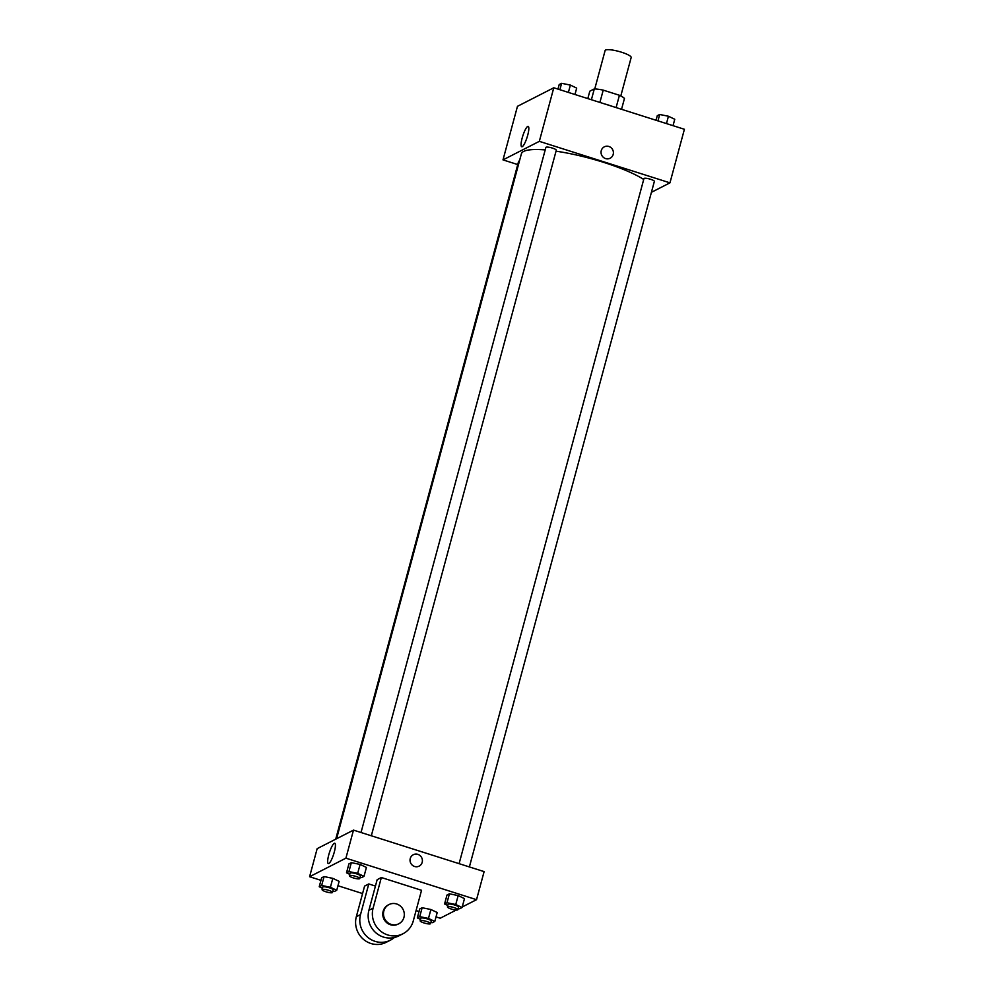 <?xml version="1.0" encoding="UTF-8"?>
<svg xmlns="http://www.w3.org/2000/svg" width="994" height="994" viewBox="0 0 994 994"><rect width="100%" height="100%" fill="white"/><g stroke="black" fill="none" stroke-linecap="round" stroke-linejoin="round"><path stroke-width="1.49" d="M620.803 95.946L631.165 57.54A13.481 2.696 -164.9 0 0 618.84 51.427A13.481 2.696 -164.9 0 0 605.122 50.508L594.76 88.913M587.814 98.58L589.802 91.2L594.313 88.901A18.364 3.678 -164.9 0 1 603.221 90.131L619.424 95.275A18.364 3.678 -164.9 0 1 624.456 98.481L621.536 109.303M604.886 104.01A18.874 3.777 15.1 0 1 612.056 106.283M591.393 99.723L594.313 88.901M616.106 107.576L619.424 95.275M599.904 102.432L603.221 90.131M517.737 164.569L503.001 159.885L517.464 106.321L553.782 87.77L684.406 129.282L669.956 182.846L651.405 192.314M643.702 179.479A67.418 13.481 -164.9 0 0 556.031 151.187M545.197 149.92A67.418 13.481 -164.9 0 0 521.39 153.809L336.581 838.75M503.001 159.885L539.332 141.347L669.956 182.846M371.321 835.78L556.292 150.231A5.392 1.081 -164.9 0 0 551.359 147.783A5.392 1.081 -164.9 0 0 545.88 147.423L361.021 832.512M469.379 866.942L654.363 181.393A5.392 1.081 -164.9 0 0 649.43 178.945A5.392 1.081 -164.9 0 0 643.95 178.585L459.091 863.674M335.711 839.197L518.607 161.351A5.392 1.081 15.1 0 1 519.452 161.016M539.332 141.347L553.782 87.77M522.185 137.992A10.661 2.249 107.6 0 1 528.187 126.424A10.661 2.249 107.6 0 1 527.106 137.271A10.661 2.249 107.6 0 1 521.726 146.752A10.661 2.249 107.6 0 1 522.185 137.992M604.315 146.826L604.315 146.826A6.399 6.126 -117 0 1 613.373 152.057A6.399 6.126 -117 0 1 601.768 155.312A6.399 6.126 -117 0 1 608.862 146.478A6.399 6.126 -117 0 1 610.142 158.232L610.142 158.232M320.963 880.336L309.594 876.72L317.161 848.652L353.491 830.114L484.115 871.614L476.536 899.682L462.222 906.988M531.778 99.002L534.996 97.375M557.969 89.1L559.2 84.552L561.622 83.31L570.37 85.086L576.694 88.106L574.967 94.505M568.394 92.417L570.37 85.086M559.895 89.709L561.622 83.31M656.04 120.262L657.27 115.714L659.693 114.472L668.44 116.248L674.764 119.268L673.037 125.666M666.465 123.579L668.44 116.248M657.966 120.87L659.693 114.472M322.466 888.263L319.236 886.735L321.658 885.492L330.406 887.269L336.73 890.289L334.307 891.519L332.841 891.22M332.505 892.463L333.189 889.916A5.392 1.081 -164.9 0 0 328.268 887.468A5.392 1.081 -164.9 0 0 322.777 887.108L322.093 889.655A5.392 1.081 -164.9 0 0 325.895 891.767A5.392 1.081 -164.9 0 0 332.505 892.463A5.392 1.081 -164.9 0 0 327.573 890.015A5.392 1.081 -164.9 0 0 322.093 889.655M330.406 887.269L332.816 878.348L339.14 881.355L336.73 890.289M319.236 886.735L321.646 877.801L324.069 876.571L332.816 878.348L339.14 881.355M321.658 885.492L324.069 876.571L332.816 878.348M349.739 874.347L346.508 872.807L348.931 871.576L357.678 873.353L364.003 876.36L361.58 877.603L360.114 877.304M359.778 878.547L360.462 875.987A5.392 1.081 -164.9 0 0 355.541 873.54A5.392 1.081 -164.9 0 0 350.05 873.179L349.366 875.726A5.392 1.081 -164.9 0 0 353.168 877.851A5.392 1.081 -164.9 0 0 359.778 878.547A5.392 1.081 -164.9 0 0 354.858 876.099A5.392 1.081 -164.9 0 0 349.366 875.726M357.678 873.353L360.089 864.42L366.413 867.439L364.003 876.36M346.508 872.807L348.919 863.885L351.342 862.643L360.089 864.42L366.413 867.439M348.931 871.576L351.342 862.643L360.089 864.42M420.537 919.425L417.306 917.897L419.729 916.654L428.476 918.431L434.8 921.45L432.378 922.68L430.911 922.382M430.576 923.625L431.259 921.078A5.392 1.081 -164.9 0 0 426.339 918.63A5.392 1.081 -164.9 0 0 420.847 918.27L420.151 920.817A5.392 1.081 -164.9 0 0 423.966 922.929A5.392 1.081 -164.9 0 0 430.576 923.625A5.392 1.081 -164.9 0 0 425.643 921.177A5.392 1.081 -164.9 0 0 420.151 920.817M428.476 918.431L430.887 909.51L437.211 912.517L434.8 921.45M417.306 917.897L419.716 908.963L422.139 907.733L430.887 909.51L437.211 912.517M419.729 916.654L422.139 907.733L430.887 909.51M447.809 905.509L444.579 903.968L447.002 902.738L455.749 904.515L462.073 907.522L459.65 908.764L458.184 908.466M457.849 909.709L458.532 907.149A5.392 1.081 -164.9 0 0 453.612 904.702A5.392 1.081 -164.9 0 0 448.12 904.341L447.437 906.888A5.392 1.081 -164.9 0 0 451.239 909.013A5.392 1.081 -164.9 0 0 457.849 909.709A5.392 1.081 -164.9 0 0 452.916 907.261A5.392 1.081 -164.9 0 0 447.437 906.888M455.749 904.515L458.159 895.582L464.484 898.601L462.073 907.522M444.579 903.968L446.989 895.047L449.412 893.805L458.159 895.582L464.484 898.601M447.002 902.738L449.412 893.805L458.159 895.582M456.258 910.032L440.218 918.22L436.031 916.89M419.033 911.498L416.076 910.554M362.574 893.556L337.96 885.729M334.307 852.007A10.661 2.249 107.6 0 1 328.306 863.587A10.661 2.249 107.6 0 1 329.387 852.728A10.661 2.249 107.6 0 1 334.767 843.247A10.661 2.249 107.6 0 1 334.307 852.007M309.594 876.72L345.912 858.17L353.491 830.114L484.115 871.614M317.161 848.652L353.491 830.114M410.249 858.53A6.399 6.126 -117 0 1 421.68 857.648A6.399 6.126 -117 0 1 412.361 865.24A6.399 6.126 -117 0 1 410.249 858.53M345.912 858.17L476.536 899.682M419.133 866.134A6.399 6.126 63 0 0 421.68 857.648A6.399 6.126 63 0 0 413.305 854.728M459.004 908.628L457.998 909.15M446.989 895.047L449.412 893.805M348.919 863.885L351.342 862.643M321.646 877.801L324.069 876.571M419.716 908.963L422.139 907.733M381.348 877.528L377.161 879.678L368.898 910.28A21.57 20.638 63 0 0 375.993 932.894A21.57 20.638 63 0 0 398.805 935.888L402.992 933.751A21.57 20.638 63 0 0 413.28 920.916L421.543 890.301L381.348 877.528L373.098 908.143A21.57 20.638 63 0 0 380.18 930.744A21.57 20.638 63 0 0 402.992 933.751M375.434 886.064L368.774 883.952L364.587 886.089L356.324 916.704A21.57 20.638 63 0 0 363.419 939.305A21.57 20.638 63 0 0 386.231 942.3L390.418 940.162A21.57 20.638 -117 0 1 367.606 937.168A21.57 20.638 -117 0 1 360.524 914.567L356.324 916.704M368.774 883.952L360.524 914.567M394.357 937.516A21.57 20.638 -117 0 1 390.418 940.162M388.977 904.565L388.281 904.925A10.785 10.325 63 0 0 383.995 919.226A10.785 10.325 63 0 0 398.097 924.134L398.793 923.786A10.785 10.325 -117 0 1 384.69 918.866A10.785 10.325 -117 0 1 396.643 903.968A10.785 10.325 -117 0 1 398.793 923.786M373.098 908.143L368.898 910.28"/></g></svg>
